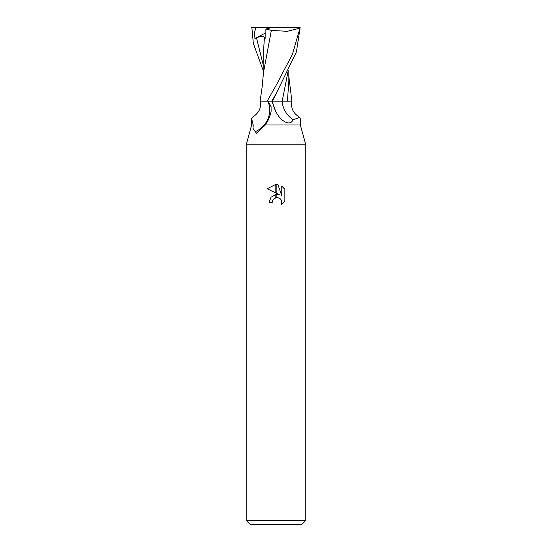 <?xml version="1.0" encoding="UTF-8"?>
<svg xmlns="http://www.w3.org/2000/svg" width="552" height="552" viewBox="0 0 552 552"><rect width="100%" height="100%" fill="white"/><g stroke="black" fill="none" stroke-linecap="round" stroke-linejoin="round"><path stroke-width="0.83" d="M246.192 520.426L250.166 524.4L301.834 524.4L305.808 520.426L246.192 520.426L246.192 144.845L305.808 144.845L305.808 520.426M253.209 124.973L252.988 128.354L256.487 133.329L265.36 124.973L300.343 124.973L305.808 144.845L246.192 144.845L251.657 124.973L253.209 124.973L251.657 118.687L252.209 117.376C260.986 111.759 261.117 105.673 260.054 101.126M300.343 124.973L300.343 118.687L299.791 117.376L293.043 119.763C290.193 126.449 281.755 121.461 277.359 114.312L276 112.056L271.812 101.126L268.079 101.126L271.073 106.639L271.122 111.387C270.038 116.368 268.113 120.902 265.353 124.973M279.795 194.987L276.172 193.2L276.172 184.389L277.918 184.589L281.789 195.718L281.789 186.19L284.853 189.295L284.86 201.045L281.292 204.461L281.796 202.329L281.437 200.507L280.409 198.962L278.863 197.933L276.172 197.65L276.172 194.504L279.795 194.987M272.274 202.356L269.141 202.356L271.032 197.202L275.827 194.552L275.827 197.726L272.778 200.197L272.274 202.356L272.591 200.617M281.292 204.461L284.853 201.045M275.827 184.382L275.827 193.027L267.14 188.749L275.827 184.382L267.147 188.749M272.778 200.197L275.8 197.733M277.035 197.568L279.36 198.175M280.989 199.672L281.796 202.329L281.299 204.454M284.853 189.295L281.789 186.19M277.918 184.589L276.172 184.389M267.817 101.126A25.137 23.667 -5.9 0 1 255.61 131.555M299.791 117.376C293.209 113.457 290.593 108.04 291.946 101.126L282.106 101.126A26.489 24.943 5.9 0 0 293.043 119.763M271.736 27.6L255.824 27.6L254.596 32.285L254.914 38.467L256.48 37.826C261.365 35.77 264.001 35.79 264.394 37.874L265.843 38.171L265.892 29.07L271.736 27.6L300.115 27.6L292.394 54.386L276 85.581L267.202 101.126L272.543 101.126A36.577 34.438 5.9 0 0 277.359 114.312M271.846 101.126L276.138 93.674L296.438 51.867L300.115 27.6M287.419 101.126L288.848 81.103L288.827 70.442M287.861 72.395L282.196 101.126L271.688 101.126M286.115 101.126L282.196 101.126M264.401 37.86L263.2 55.876L263.166 76.542M299.798 28.186L287.226 31.326L271.342 30.408L263.394 72.988L262.297 85.843L260.123 101.126M265.767 29.021L271.522 30.436M267.202 101.126L260.337 101.126M251.16 27.6L255.914 27.6M263.173 70.442L253.327 43.366L251.884 27.6M254.914 38.467L265.871 32.823M276.145 93.667L272.591 101.126M256.48 37.826L263.18 64.75M251.657 118.687L251.657 124.973M288.834 76.542L291.877 101.126"/></g></svg>

